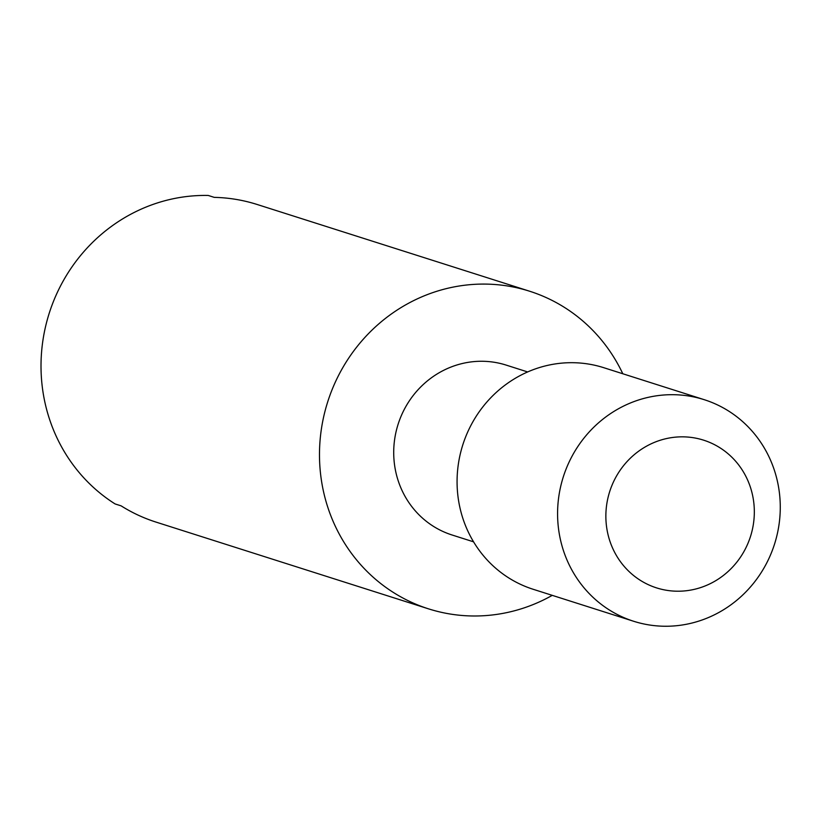 <?xml version="1.0" encoding="UTF-8"?>
<svg xmlns="http://www.w3.org/2000/svg" width="821" height="821" viewBox="0 0 821 821"><rect width="100%" height="100%" fill="white"/><g stroke="black" fill="none" stroke-linecap="round" stroke-linejoin="round"><path stroke-width="1.23" d="M552.256 595.358A166.663 158.864 -72.3 0 1 430.912 609.582A166.663 158.864 -72.3 0 1 428.521 608.854L156.041 522.105A166.663 158.864 -72.3 0 1 121.108 505.849L115.114 503.95A166.663 158.864 -72.3 0 1 48.46 315.705A166.663 158.864 -72.3 0 1 208.257 195.46L214.24 197.368A166.663 158.864 -72.3 0 1 254.767 203.752A166.663 158.864 -72.3 0 1 257.147 204.48L529.637 291.229A166.663 158.864 -72.3 0 1 622.8 373.76M428.521 608.854A166.663 158.864 -72.3 0 1 327.312 403.101A166.663 158.864 -72.3 0 1 527.256 290.49A166.663 158.864 -72.3 0 1 529.637 291.229M527.657 371.944L506.126 365.088A89.15 84.974 107.7 0 0 397.692 425.596A89.15 84.974 107.7 0 0 452.043 534.984L473.573 541.839M704.202 399.673L603.692 367.675A116.274 110.835 107.7 0 0 602.029 367.161A116.274 110.835 107.7 0 0 462.264 446.603A116.274 110.835 107.7 0 0 533.147 589.273L633.658 621.271A116.274 110.835 -72.3 0 1 563.042 477.719A116.274 110.835 -72.3 0 1 702.53 399.16A116.274 110.835 -72.3 0 1 704.202 399.673A116.274 110.835 -72.3 0 1 774.808 543.225A116.274 110.835 -72.3 0 1 635.321 621.784A116.274 110.835 -72.3 0 1 633.658 621.271M702.499 439.82A77.523 73.89 107.7 0 0 609.326 492.774A77.523 73.89 107.7 0 0 657.693 588.236A77.523 73.89 107.7 0 0 750.866 535.282A77.523 73.89 107.7 0 0 702.499 439.82"/></g></svg>
